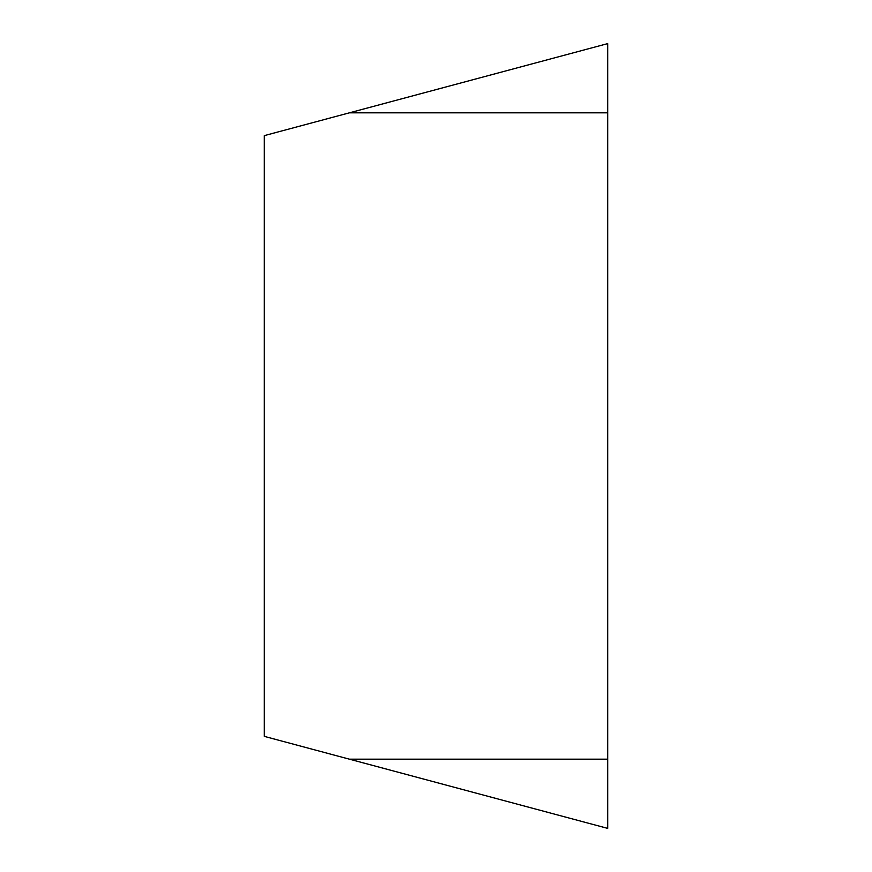 <?xml version="1.0" encoding="UTF-8"?>
<svg xmlns="http://www.w3.org/2000/svg" width="872" height="872" viewBox="0 0 872 872"><rect width="100%" height="100%" fill="white"/><g stroke="black" fill="none" stroke-linecap="round" stroke-linejoin="round"><path stroke-width="0.65" stroke-dasharray="4.36 3.27" d="M607.751 828.4L607.751 759.174L349.421 759.174L264.249 736.36L264.249 135.64L349.421 112.826L607.751 112.826L607.751 43.6M607.751 759.174L607.751 112.826"/><path stroke-width="1.31" d="M607.751 759.174L607.751 43.6L264.249 135.64L264.249 736.36L607.751 828.4L349.421 759.174L607.751 759.174L607.751 828.4M607.751 43.6L349.421 112.826L607.751 112.826"/></g></svg>
